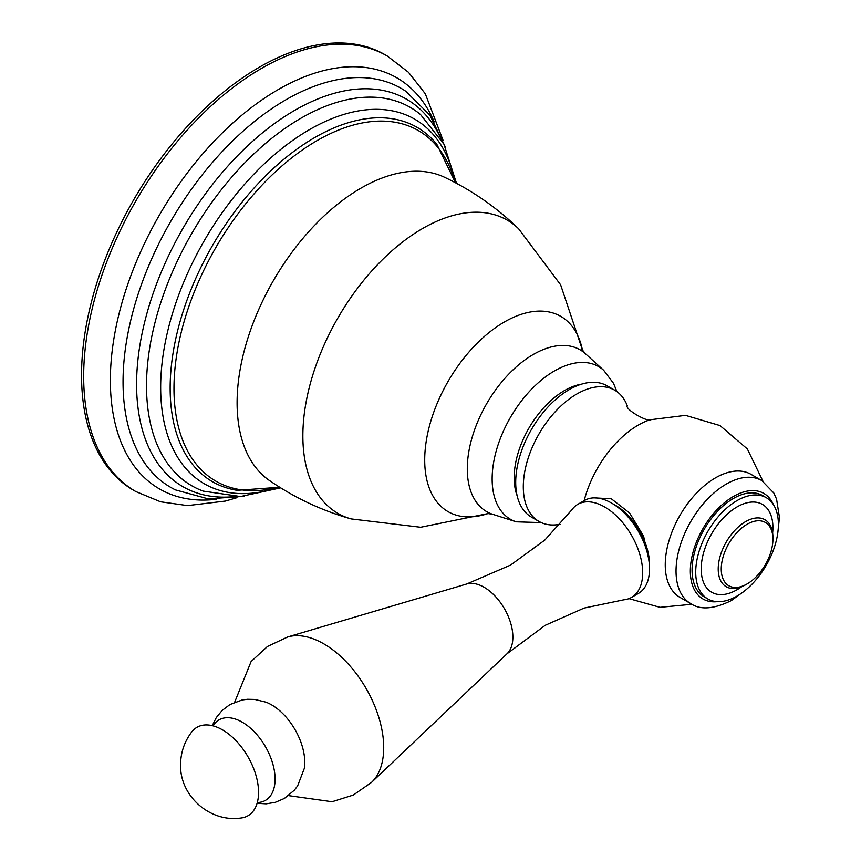 <?xml version="1.0" encoding="UTF-8"?>
<svg xmlns="http://www.w3.org/2000/svg" width="861" height="861" viewBox="0 0 861 861"><rect width="100%" height="100%" fill="white"/><g stroke="black" fill="none" stroke-linecap="round" stroke-linejoin="round"><path stroke-width="1.29" d="M610.761 388.365A75.757 43.739 120 0 0 569.272 389.592A75.757 43.739 120 0 0 518.817 459.806A75.757 43.739 120 0 0 535.381 518.925M386.148 55.362A251.466 145.186 120 0 0 192.014 121.379A251.466 145.186 120 0 0 81.547 375.181A251.466 145.186 120 0 0 134.693 490.899M514.168 477.78A71.215 41.124 -60 0 1 581.541 384.146A71.215 41.124 120 0 0 514.168 477.78A71.215 41.124 120 0 0 517.127 495.721A71.215 41.124 -60 0 1 514.168 477.78M614.754 390.227L607.156 385.836A75.757 43.739 120 0 0 569.272 389.592A75.757 43.739 -60 0 0 519.786 456.352A75.757 43.739 -60 0 0 531.398 517.063L538.997 521.443A75.757 43.739 -60 0 1 527.384 460.732A75.757 43.739 -60 0 1 576.87 393.972A75.757 43.739 120 0 1 614.754 390.227A75.757 43.739 120 0 1 627.249 405.703C624.688 409.427 649.485 423.397 651.088 419.447M560.242 524.446L558.638 524.532A75.757 43.739 -60 0 1 538.997 521.443M679.964 597.373A71.032 41.016 -60 0 1 669.072 540.45A71.032 41.016 -60 0 1 715.48 477.855A71.032 41.016 120 0 1 750.996 474.336L761.781 480.567A71.032 41.016 120 0 0 726.264 484.086A71.032 41.016 -60 0 0 679.856 546.681A71.032 41.016 -60 0 0 690.748 603.604L679.964 597.373M594.144 497.862L611.321 498.788L629.606 512.995L643.608 536.209L649.474 562.437L649.517 568.841A53.726 31.018 60 0 0 611.525 503.039L615.324 505.235A48.356 27.918 60 0 1 649.474 562.437M707.828 598.944L704.18 596.834A58.462 33.751 -60 0 1 695.214 549.996A58.462 33.751 -60 0 1 733.411 498.476A58.462 33.751 120 0 1 762.642 495.581L766.29 497.69A58.462 33.751 120 0 0 737.059 500.585A58.462 33.751 -60 0 0 698.863 552.095A58.462 33.751 -60 0 0 707.828 598.944A58.462 33.751 -60 0 0 737.059 596.049A58.462 33.751 120 0 0 775.244 544.529A58.462 33.751 120 0 0 766.29 497.69M747.09 583.941L745.572 584.813A38.691 22.332 120 0 0 745.572 584.813A38.691 22.332 -60 0 1 726.221 586.728A38.691 22.332 -60 0 1 720.291 555.732A38.691 22.332 -60 0 1 745.561 521.637A38.691 22.332 120 0 1 764.912 519.721A38.691 22.332 120 0 1 772.92 537.436L772.92 539.19A36.539 21.095 120 0 0 747.09 524.274A36.539 21.095 -60 0 0 721.249 569.024A36.539 21.095 -60 0 0 747.09 583.941L747.09 583.941A36.539 21.095 120 0 0 772.92 539.19M577.817 504.331A53.726 31.018 60 0 1 619.22 518.72A53.726 31.018 60 0 1 642.683 572.791A53.726 31.018 -120 0 1 631.554 597.394A53.726 31.018 -120 0 1 623.848 599.805L584.102 608.081L545.239 625.301L507.043 653.747A40.661 23.484 -120 0 0 512.865 637.075A40.661 23.484 60 0 0 496.915 598.137A40.661 23.484 60 0 0 466.759 583.973L510.519 565.107L544.841 540.062L571.876 509.798A53.726 31.018 60 0 1 577.817 504.331L584.662 500.381A53.726 31.018 60 0 1 611.525 503.039M631.554 597.394L638.388 593.444A53.726 31.018 -120 0 0 649.517 568.841M212.258 725.662L216.283 717.622L222.127 710.465L230.005 704.513L242.167 699.961L247.516 699.272L254.791 699.444L266.038 702.189A46.957 27.111 60 0 1 304.762 762.362A46.957 27.111 -120 0 1 304.299 768.475L297.637 785.878L294.376 790.161L284.378 798.448L275.305 802.323L266.178 803.83L257.084 803.302M191.712 731.958A51.047 29.468 60 0 1 232.287 737.091A51.047 29.468 60 0 1 258.558 792.368A51.047 29.468 -120 0 1 241.371 817.95C209.869 822.847 179.669 795.812 180.595 764.686C180.681 752.589 184.394 741.676 191.712 731.958M135.758 491.523L133.627 490.296A251.466 145.186 -60 0 1 81.547 375.181A251.466 145.186 120 0 1 191.314 122.111A251.466 145.186 120 0 1 385.093 54.749L387.213 55.976A251.466 145.186 120 0 0 193.445 123.338A251.466 145.186 120 0 0 83.678 376.408A251.466 145.186 -60 0 0 135.758 491.523L160.523 501.78L187.537 505.611L225.474 501.048L236.958 497.68M351.094 518.914A169.305 97.745 -60 0 1 302.868 435.87A169.305 97.745 120 0 1 384.932 257.267A169.305 97.745 120 0 1 518.613 228.768C496.765 207.544 472.065 190.378 444.502 177.248A175.267 101.189 120 0 0 310.961 229.22A175.267 101.189 120 0 0 237.098 402.765A175.267 101.189 -60 0 0 269.428 480.492C294.57 497.798 321.799 510.605 351.094 518.914L420.652 527.266L488.607 513.447M488.348 513.436A112.726 65.081 -60 0 1 424.71 460.022A112.726 65.081 120 0 1 496.345 327.094A112.726 65.081 120 0 1 582.488 350.373M581.918 349.415L585.523 353.796A93.418 53.942 120 0 0 511.94 370.919A93.418 53.942 120 0 0 467.297 468.847A93.418 53.942 -60 0 0 492.836 514.34L487.24 513.414M616.896 391.604L613.516 383.317L603.712 370.327A88.156 50.896 120 0 0 534.272 386.481A88.156 50.896 120 0 0 492.148 478.888A88.156 50.896 120 0 0 516.245 521.82L492.836 514.34M762.975 481.288L747.337 448.936L719.99 425.571L685.507 415.357L649.851 419.802A80.912 46.709 120 0 0 638.162 425.162A80.912 46.709 -60 0 0 584.135 500.682M717.321 601.645A60.927 35.183 -60 0 1 691.114 561.168A60.927 35.183 -60 0 1 733.411 496.463A60.927 35.183 120 0 1 773.372 504.546M741.601 586.772A50.724 29.285 120 0 1 737.059 589.731A50.724 29.285 -60 0 1 701.188 569.024A50.724 29.285 -60 0 1 737.059 506.903A50.724 29.285 120 0 1 772.629 533.024M288.575 795.629L332.088 801.731L353.311 795.058L371.586 782.348A84.733 48.926 -120 0 0 383.715 747.617A84.733 48.926 60 0 0 350.492 666.489A84.733 48.926 60 0 0 287.66 636.979L466.759 583.973M257.31 802.538A46.462 26.831 -120 0 0 275.089 779.087A46.462 26.831 60 0 0 249.991 727.728A46.462 26.831 60 0 0 213.044 725.855M279.416 487.068A202.421 116.87 -60 0 1 173.976 388.494A202.421 116.87 120 0 1 298.089 153.032A202.421 116.87 120 0 1 455.189 182.607M455.491 182.769L436.871 144.379A204.595 118.129 120 0 0 274.368 167.518A204.595 118.129 120 0 0 170.155 388.074A204.595 118.129 -60 0 0 237.141 490.318L279.696 487.251M276.951 487.972A210.482 121.53 -60 0 1 160.673 387.407A210.482 121.53 120 0 1 293.138 140.106A210.482 121.53 120 0 1 454.748 180.035M456.491 183.307L443.942 144.207L420.588 114.599A218.468 126.136 120 0 0 249.087 158.532A218.468 126.136 120 0 0 146.521 385.75A218.468 126.136 -60 0 0 203.218 491.104L240.531 496.528L280.664 487.853M234.289 496.636A223.688 129.139 -60 0 1 136.598 384.275A223.688 129.139 120 0 1 263.94 131.636A223.688 129.139 120 0 1 440.918 138.739M445.546 147.446L429.822 115.083L405.735 91.223A230.382 133.014 120 0 0 226.691 146.876A230.382 133.014 120 0 0 123.048 381.929A230.382 133.014 -60 0 0 175.547 489.931L208.254 498.863L244.147 496.302M216.369 499.272A237.356 137.039 -60 0 1 110.369 380.304A237.356 137.039 120 0 1 246.73 111.209A237.356 137.039 120 0 1 434.235 121.918M582.639 350.578L560.629 284.819L518.613 228.768M541.257 522.605L516.245 521.82M603.712 370.327L585.523 353.796M691.975 604.271L659.957 607.328L628.96 598.621M744.055 591.313L731.312 600.58C713.866 609.168 700.337 610.169 690.748 603.604M777.795 532.873L779.453 517.472L776.568 499.132L773.824 493.019L761.781 480.567M371.586 782.348L507.043 653.747M234.655 702.232L251.121 661.496L267.513 646.45L287.66 636.979M443.146 140.547L425.291 93.752L408.469 72.281L387.213 55.976"/></g></svg>
